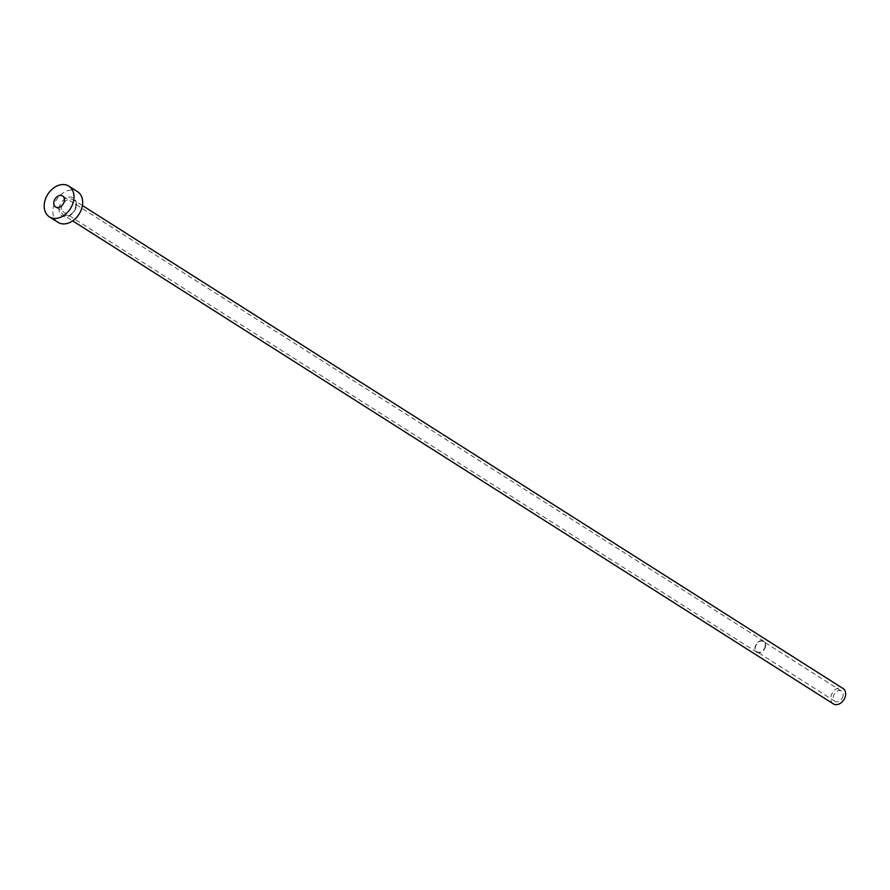 <?xml version="1.0" encoding="UTF-8"?>
<svg xmlns="http://www.w3.org/2000/svg" width="890" height="890" viewBox="0 0 890 890"><rect width="100%" height="100%" fill="white"/><g stroke="black" fill="none" stroke-linecap="round" stroke-linejoin="round"><path stroke-width="0.67" stroke-dasharray="4.45 3.34" d="M765.155 646.34A6.063 4.461 122.4 0 1 757.045 651.836A6.063 4.461 122.4 0 1 755.421 647.097A6.063 4.461 122.4 0 1 763.542 641.601A6.063 4.461 122.4 0 1 765.155 646.34M843.064 695.813A6.063 4.461 122.4 0 1 834.953 701.309A6.063 4.461 122.4 0 1 833.329 696.57A6.063 4.461 122.4 0 1 841.451 691.074A6.063 4.461 122.4 0 1 843.064 695.813M765.522 646.307A6.519 4.795 122.4 0 1 756.8 652.214A6.519 4.795 122.4 0 1 755.054 647.13A6.519 4.795 122.4 0 1 763.787 641.223A6.519 4.795 122.4 0 1 765.522 646.307M833.329 703.868A9.089 6.686 122.4 0 1 830.904 696.759A9.089 6.686 122.4 0 1 843.075 688.515M58.017 222.333A18.178 13.383 122.4 0 1 53.155 208.115A18.178 13.383 122.4 0 1 77.497 191.639M59.241 207.648A10.602 7.81 -57.6 0 0 65.96 216.837A10.602 7.81 -57.6 0 0 76.273 206.313A10.602 7.81 -57.6 0 0 69.553 197.124A10.602 7.81 -57.6 0 0 59.241 207.648M75.917 206.958A9.089 6.686 122.4 0 1 63.746 215.202A9.089 6.686 122.4 0 1 61.321 208.104A9.089 6.686 122.4 0 1 73.492 199.861A9.089 6.686 122.4 0 1 75.917 206.958M834.953 701.309L757.045 651.836M756.8 652.214L55.603 206.981M82.414 205.523L73.492 199.861C75.16 200.194 75.873 202.442 75.65 206.602C74.248 213.266 70.288 216.137 63.746 215.202L72.668 220.865M763.787 641.223L62.589 195.989M841.451 691.074L763.542 641.601"/><path stroke-width="1.33" d="M53.867 201.897A6.519 4.795 -57.6 0 0 55.603 206.981A6.519 4.795 -57.6 0 0 64.336 201.073A6.519 4.795 -57.6 0 0 62.589 195.989A6.519 4.795 -57.6 0 0 53.867 201.897M82.414 205.523L843.075 688.515A9.089 6.686 122.4 0 1 845.5 695.624A9.089 6.686 122.4 0 1 833.329 703.868L72.668 220.865M68.842 186.132L77.497 191.639A18.178 13.383 122.4 0 1 82.358 205.846A18.178 13.383 122.4 0 1 58.017 222.333L49.351 216.826A18.178 13.383 122.4 0 1 44.5 202.62A18.178 13.383 122.4 0 1 68.842 186.132A18.178 13.383 122.4 0 1 73.703 200.35A18.178 13.383 122.4 0 1 49.351 216.826"/></g></svg>
